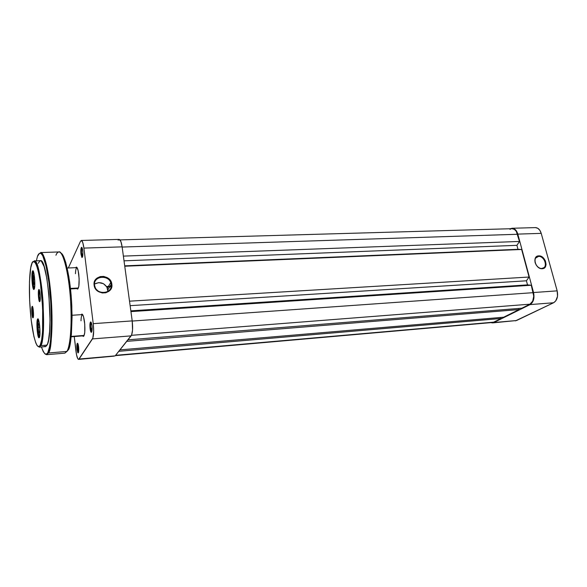 <?xml version="1.0" encoding="UTF-8"?>
<svg xmlns="http://www.w3.org/2000/svg" width="587" height="587" viewBox="0 0 587 587"><rect width="100%" height="100%" fill="white"/><g stroke="black" fill="none" stroke-linecap="round" stroke-linejoin="round"><path stroke-width="0.88" d="M538.55 256.416C532.013 256.409 535.461 269.103 541.852 268.457L542.234 268.714C535.41 269.404 531.734 255.851 538.712 255.866L535.66 258.053L538.55 256.416C543.459 255.888 547.818 264.737 544.046 267.599L541.852 268.457C536.988 269.022 532.592 260.268 536.254 257.348L538.55 256.416L538.712 255.866L536.026 257.084L535.028 258.926L535.095 262.55L536.18 265.001L537.919 267.034L540.047 268.34L542.234 268.714L544.149 268.112L545.492 266.623L546.079 264.48L545.36 260.76L542.997 257.561L540.891 256.255L538.712 255.866C545.47 255.228 549.183 268.626 542.234 268.714L541.852 268.457C548.368 268.376 544.89 255.815 538.55 256.416M512.047 228.262L510.25 228.739L512.172 228.262L514.498 228.981L516.479 231.036L517.815 234.11L533.546 292.531L533.906 298.101L532.937 301.432L530.068 304.594L493.814 322.534L490.842 322.637L492.537 322.901L516.501 320.539L553.585 302.753L555.706 300.962L557.518 296.34L557.166 290.858L541.221 233.362L539.871 230.331L537.846 228.314L535.469 227.602L512.055 228.262C514.726 228.387 516.648 230.339 517.815 234.11L541.221 233.362L557.166 290.858L533.546 292.531L517.815 234.11L541.221 233.362C540.04 229.642 538.074 227.719 535.344 227.602M515.415 320.876L553.585 302.753L530.068 304.594L493.814 322.534L516.501 320.539L492.552 322.901M557.166 290.858L533.546 292.531C534.662 298.247 533.502 302.268 530.068 304.594L553.585 302.753C557.1 300.449 558.288 296.486 557.166 290.858M493.718 322.146L115.602 355.326L493.718 322.146L501.085 318.492L493.718 322.146M118.809 351.305L501.085 318.492L118.809 351.305M500.814 317.457L501.085 318.492L500.814 317.457M503.668 317.215L119.946 349.889L503.668 317.215L519.106 309.562L503.668 317.215M126.748 341.363L519.106 309.562L126.748 341.363M518.813 308.439L519.106 309.562L518.813 308.439M521.858 308.197L127.966 339.836L521.858 308.197L529.951 304.183L521.858 308.197M131.473 335.316L529.951 304.183C533.238 301.96 534.339 298.123 533.275 292.664L132.229 321.052L533.275 292.664L531.279 285.245L130.938 311.602L531.279 285.245L527.522 284.886L130.835 310.846L527.522 284.886L526.422 280.799L527.522 284.886L531.279 285.245L533.737 296.215L532.695 301.16L529.951 304.183L131.473 335.316M130.131 305.666L526.422 280.799L130.131 305.666M129.522 301.175L529.07 277.035L526.422 280.799L529.07 277.035L521.645 249.468L124.76 266.234L521.645 249.468L124.708 265.852L517.991 249.314L516.92 245.329L124.018 260.826L516.92 245.329L519.488 241.448L516.92 245.329L517.991 249.314L521.645 249.468L529.07 277.035L129.522 301.175M123.38 256.108L519.488 241.448L517.558 234.272L122.14 247.054L517.558 234.272C516.443 230.669 514.601 228.805 512.047 228.688L514.388 229.378L516.289 231.337L519.488 241.448L123.38 256.108M511.05 228.849L509.971 229.356M94.573 285.275C95.468 295.4 112.946 294.388 111.185 284.424L111.846 284.211C113.724 294.85 95.072 295.936 94.111 285.121L94.573 285.275C93.054 276.36 107.803 274.012 110.708 282.589L111.185 284.424C112.777 292.986 98.623 295.87 95.226 287.557L94.573 285.275L94.111 285.121L95.197 288.29L98.961 291.878L102.336 292.957L105.799 292.766L108.83 291.343L110.965 288.907L111.89 285.84L111.464 282.604L109.762 279.683L107.039 277.519L103.701 276.433L100.245 276.594L97.2 277.989L95.035 280.403L94.111 285.121C92.386 274.4 110.914 273.579 111.846 284.211L111.185 284.424L107.861 289.861L111.185 284.424C110.312 274.452 92.951 275.23 94.573 285.275M81.63 254.002L82.54 256.923L81.63 254.002L82.899 253.958L81.63 254.002C81.336 250.73 81.49 248.683 82.107 247.853L82.099 247.853C81.49 248.69 81.336 250.744 81.63 254.002L80.991 254.215L81.63 254.002M82.723 250.576C83.068 254.795 82.826 257.091 81.997 257.48L80.991 254.215L81.857 257.37L82.598 256.732L82.877 252.549L82.246 248.235L81.446 247.384L80.984 248.712L80.991 254.215C80.661 250.568 80.837 248.272 81.512 247.332C82.004 247.222 82.407 248.301 82.723 250.576M90.75 328.427L91.814 331.765L90.75 328.427L92.137 328.324L90.75 328.427C90.442 325.205 90.596 323.217 91.205 322.476L91.183 322.49C90.596 323.276 90.449 325.257 90.75 328.427L90.09 328.625L90.75 328.427M91.954 325.675C92.313 329.799 92.078 332.029 91.256 332.352C90.765 332.029 90.383 330.789 90.09 328.625L91.227 332.337L92.049 330.51L91.954 325.675L90.809 321.97L89.994 323.833L90.09 328.625C89.752 325.073 89.914 322.857 90.574 321.977C91.132 321.852 91.594 323.085 91.954 325.675M77.601 349.17L78.511 352.332L77.601 349.17L78.753 349.074L77.601 349.17C77.33 346.315 77.44 344.518 77.917 343.769C77.44 344.518 77.33 346.315 77.601 349.17L76.992 349.346L77.601 349.17M78.592 346.814C78.915 350.571 78.731 352.596 78.042 352.904L76.992 349.346L77.8 352.662L78.174 352.912L78.607 351.921L78.152 344.43L77.587 343.292L77.095 343.769L76.992 349.346C76.692 346.081 76.816 344.063 77.374 343.285C77.858 343.197 78.262 344.371 78.592 346.814M77.888 288.51L70.528 288.943M78.79 274.423C79.538 283.382 79.062 288.261 77.374 289.053L76.904 288.606L77.829 289.002L78.819 286.353L79.135 278.715L78.166 270.71L76.934 267.43L76.508 267.122L75.782 267.665L76.193 267.173C77.235 266.946 78.1 269.36 78.79 274.423M83.662 335.786L71.159 336.799M84.543 322.028C85.298 330.87 84.829 335.647 83.149 336.358L82.664 335.918L83.508 336.358L83.904 335.969L84.763 332.433L84.755 324.2L83.493 316.591L82.158 314.133L81.299 314.661L81.718 314.155C82.84 313.913 83.787 316.54 84.543 322.028M107.898 291.416L107.399 288.056C104.295 282.758 100.003 281.415 94.522 284.035L98.741 282.626L103.429 283.69L106.863 286.962L107.898 291.365M93.23 323.657L93.663 330.833L92.863 338.031L78.68 359.383L77.814 358.767L76.559 354.937L74.248 336.556L75.936 351.019C76.626 356.316 77.513 359.112 78.599 359.398L115.177 355.861L131.613 335.008L132.545 330.121L132.207 320.906L122.118 246.863L120.871 241.477L119.161 239.393C120.416 239.606 121.399 242.101 122.118 246.863L132.207 320.906L93.23 323.657L83.897 248.096L93.23 323.657C93.979 331.075 93.722 336.16 92.46 338.904L79.076 359.039L115.177 355.861L131.128 335.874L92.46 338.904L131.128 335.874C132.64 333.159 133 328.17 132.207 320.906L93.23 323.657M81.314 240.465L80.492 241.301L68.312 267.98L80.492 241.301L81.366 240.465L82.782 242.6L83.897 248.096L122.118 246.863L83.897 248.096C83.237 243.231 82.371 240.692 81.314 240.465L119.168 239.393M114.208 356.126L78.607 359.398M118.691 239.584L118.192 240.222M76.596 267.525L77 267.511L76.596 267.525M75.452 273.718C75.628 269.881 76.127 267.848 76.956 267.613L76.765 267.672M81.006 320.818C81.153 316.914 81.652 314.837 82.496 314.581L82.297 314.647M71.203 336.424L84.161 335.434L71.203 336.424M70.469 288.415L78.423 288.004L70.469 288.415M106.599 286.529L111.192 286.295L106.599 286.529M31.647 264.099C32.975 258.353 37.832 260.004 41.369 290.484C44.546 322.109 42.015 343.38 40.202 345.149L40.819 345.626C43.064 343.578 43.834 329.527 43.122 303.494C41.516 276.161 36.482 259.102 34.193 260.907C41.141 257.495 47.349 335.426 40.819 345.626L47.041 345.134C53.85 334.935 47.598 257.267 40.356 260.672L34.193 260.907C41.075 262.712 46.256 335.265 40.305 345.405L38.426 346.653L37.142 345.611L35.829 343.021L33.914 336.52L31.236 320.348L29.636 300.757L29.46 281.855L30.751 267.665L32.16 262.859L33.305 261.545L35.227 262.638L36.585 265.427L38.581 272.515L40.378 282.567L42.668 307.72L42.58 331.486L41.633 339.976L40.202 345.149C38.632 350.035 33.87 344.789 30.81 316.576C28.007 287.916 29.974 267.356 31.647 264.099L31.779 263.732M37.612 256.02L37.48 256.387C38.382 253.606 39.703 252.755 41.442 253.848C43.871 256.292 47.246 267.929 49.513 287.403C51.612 307.331 51.715 327.583 50.695 338.596C49.844 346.088 48.89 350.718 47.833 352.501L48.457 352.985C51.252 350.733 52.28 334.179 51.524 303.318C49.646 270.82 43.431 250.407 40.569 252.564C44.311 252.168 49.066 271.304 51.062 296.589C53.087 321.845 51.81 346.976 48.457 352.985L66.911 351.437L67.894 350.3C70.741 348.238 72.047 333.511 71.819 306.12C70.616 276.925 64.46 253.489 60.997 253.261M55.948 255.235C56.675 253.276 57.643 252.175 58.861 251.948C62.061 249.798 68.818 269.998 70.675 302.188C72.282 333.35 69.046 348.583 66.911 351.437C70.675 345.45 72.282 320.531 70.205 295.518C68.173 270.482 63.022 251.544 58.861 251.948L40.569 252.564C44.502 254.963 48.706 274.012 50.563 298.666C52.382 323.151 51.01 346.712 47.936 352.758L46.388 354.108L44.825 353.756L43.211 351.518L41.428 346.99C44.296 354.482 46.424 356.324 47.833 352.501L49.653 346.447L50.541 340.144L51.377 323.166L50.812 302.789L48.934 282.56L46.072 266.006L42.756 255.793L41.097 253.533L39.534 253.246L37.48 256.387L36.343 260.826M38.089 319.768C36.878 322.05 37.928 336.38 39.373 337.217L39.49 337.29C38.023 337.224 36.827 322.153 38.089 319.768L38.36 319.409L38.089 319.768L37.473 319.291L38.089 319.768M39.395 337.525L38.83 337.804C37.304 336.901 36.196 321.713 37.473 319.291L36.915 323.87L37.238 331.039L38.265 336.689L38.859 337.826L39.395 337.525L39.975 332.976L39.645 325.682L38.603 320.003L37.641 318.998C39.182 316.664 40.914 334.876 39.395 337.525M33.019 271.84C31.911 274.452 32.85 288.07 34.207 288.877L34.31 288.943C32.931 288.797 31.867 274.555 33.019 271.84L33.525 271.818L33.019 271.84L33.342 271.341L33.019 271.84L32.41 271.363L33.019 271.84M34.281 289.031L33.672 289.435C32.241 288.569 31.236 274.136 32.41 271.363L31.896 276.139L32.219 283.228L33.202 288.562L33.767 289.508L34.281 289.031L34.816 284.269L34.486 277.057L33.488 271.7L32.916 270.82L32.41 271.363L32.645 270.915C34.112 268.729 35.675 285.972 34.281 289.031M39.307 290.338C38.581 291.849 39.153 300.309 40.026 301.028C39.153 300.309 38.581 291.849 39.307 290.338L39.021 289.538L38.676 289.846L39.307 290.338L38.676 289.846L38.537 290.338L38.309 294.006L38.991 300.405L39.564 301.689L39.909 301.41L39.505 301.645C38.537 301.058 37.861 291.548 38.676 289.846L38.815 289.604C39.813 288.129 40.87 299.48 39.909 301.41L40.254 296.061L39.307 290.338M32.645 307.082C32.146 310.714 32.373 314.089 33.32 317.207C32.373 314.089 32.146 310.714 32.645 307.082L32.043 306.612L32.645 307.082M33.195 317.633L32.85 317.831C31.962 317.318 31.309 308.146 32.043 306.612L31.925 313.825L32.534 317.207L33.195 317.633L33.32 310.384L32.16 306.407C33.055 305.057 34.061 315.909 33.195 317.633M52.016 315.894L51.34 315.938L52.016 315.894M41.787 288.136L41.105 288.173L41.787 288.136M36.533 263.409L35.704 263.438L36.533 263.409M49.88 284.68L49.198 284.717L49.88 284.68M67.109 351.342L68.642 348.781L69.956 344.342L71.394 334.473L72.084 316.716L71.585 301.571M71.225 296.472L69.648 281.782M68.972 277.277L65.737 262.433L63.924 257.414L62.09 254.244M48.457 352.985L46.6 354.695L48.457 352.985L47.943 352.765L46.6 354.695L64.841 353.154L66.911 351.437L48.457 352.985M44.495 346.33L45.162 346.653M45.434 346.668L47.041 345.134L40.819 345.626L39.285 347.159L45.815 346.565L47.598 343.791L48.567 339.91L49.594 331.339L50.012 320.142L48.86 294.182L46.821 278.282L44.15 266.659L41.325 261.068L39.989 260.753L38.228 263.343M41.538 340.489L41.993 341.854M67.894 350.3L64.841 353.154M40.819 345.626L40.305 345.413L39.285 347.159L40.819 345.626M34.626 287.285L33.987 287.322L33.532 285.979L32.769 279.544L33.011 273.63L33.371 272.713L33.855 273.006M34.42 284.746L34.662 280.865L34.141 276.257L33.386 275.56L33.657 283.998L34.42 284.746L33.657 283.998L33.143 279.427L34.494 279.361L33.143 279.427L33.386 275.56L34.141 276.257L34.662 280.865L34.42 284.746M34.464 283.961L33.657 283.998L34.464 283.961M33.532 285.979C32.468 281.87 32.49 271.942 33.569 272.669M39.821 335.515L39.307 335.874L38.83 334.898L37.891 328.83L37.935 322.336L38.25 321.016L38.918 321.118M39.527 333.1L39.799 329.329L39.263 324.56L38.463 323.598L38.199 327.37L38.727 332.095L39.527 333.1L38.727 332.095L38.199 327.37L39.564 327.267L38.199 327.37L38.463 323.598L39.263 324.56L39.799 329.329L39.527 333.1M39.608 332.037L38.727 332.095L39.608 332.037M38.595 334.025C37.502 329.608 37.524 319.827 38.639 320.773M542.733 268.31L544.046 267.599M115.345 355.649L492.493 322.49M120.027 239.9L512.047 228.688M82.532 256.915L81.997 257.48M91.792 331.758L91.256 332.352M78.489 352.398L78.042 352.904M77.836 288.555L77.374 289.053M83.611 335.845L83.149 336.358M106.907 287.036L111.104 286.808L106.907 287.036M76.956 267.613L67.197 268.024M82.496 314.581L72.069 315.27M107.399 288.056L110.708 282.589M82.239 314.603L81.718 314.155M76.714 267.628L76.193 267.173M77.895 343.711L77.374 343.285M91.183 322.49L90.574 321.977M82.099 247.853L81.512 247.332M39.373 337.217L38.83 337.804M34.207 288.877L33.672 289.435M40.004 301.124L39.505 301.645M33.276 317.384L32.85 317.831M51.34 316.151L52.023 316.107M41.838 288.577L41.156 288.613M49.235 285.003L49.917 284.974M50.981 305.739L51.656 305.702M32.637 306.796L32.16 306.407M39.366 290.066L38.815 289.604M33.246 271.421L32.645 270.915M38.25 319.497L37.641 318.998"/></g></svg>
